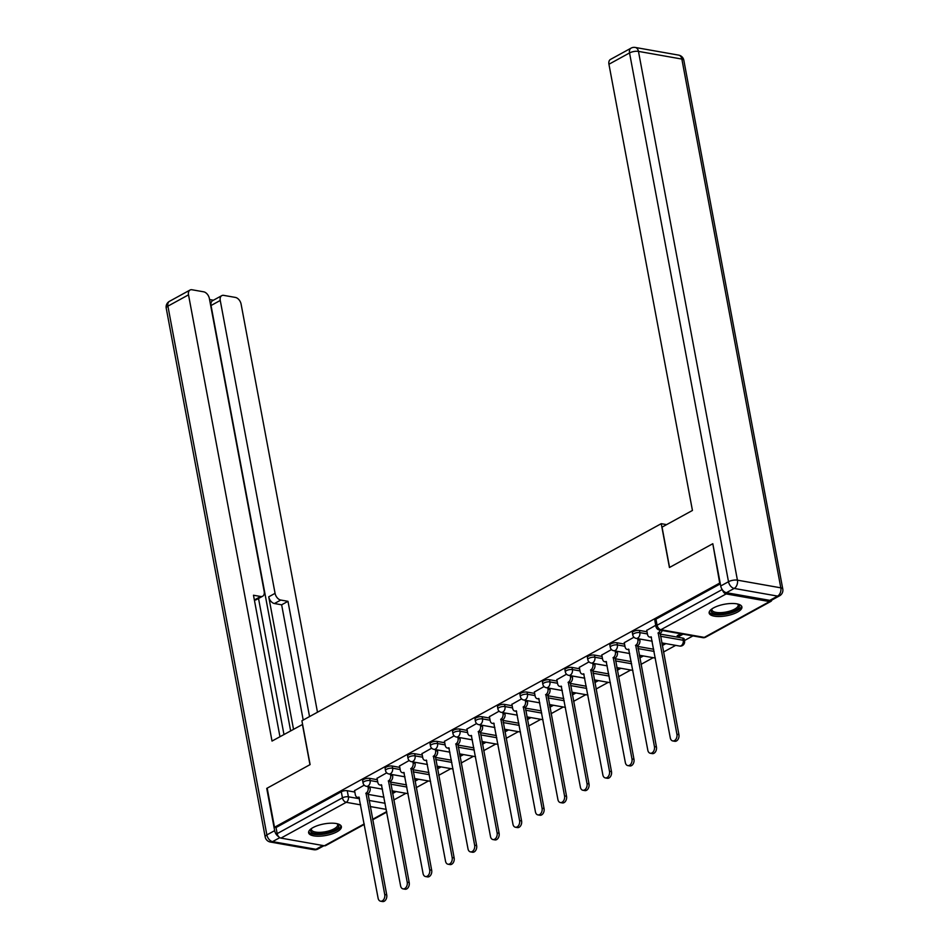 <?xml version="1.0" encoding="UTF-8"?>
<svg xmlns="http://www.w3.org/2000/svg" width="949" height="949" viewBox="0 0 949 949"><rect width="100%" height="100%" fill="white"/><g stroke="black" fill="none" stroke-linecap="round" stroke-linejoin="round"><path stroke-width="1.42" d="M377.299 779.71L369.719 778.37A4.271 1.495 169.4 0 0 363.775 779.414A4.271 1.495 169.4 0 0 362.637 780.742L363.04 782.901A4.271 1.495 -10.6 0 1 364.179 781.573A4.271 1.495 -10.6 0 1 370.122 780.541L377.714 781.881M399.778 767.385L392.198 766.045A4.271 1.495 169.4 0 0 386.243 767.089A4.271 1.495 169.4 0 0 385.116 768.417L385.519 770.576A4.271 1.495 -10.6 0 1 386.658 769.248A4.271 1.495 -10.6 0 1 392.601 768.204L400.181 769.544M422.258 755.06L414.677 753.72A4.271 1.495 169.4 0 0 408.722 754.752A4.271 1.495 169.4 0 0 407.596 756.08L407.999 758.251A4.271 1.495 -10.6 0 1 409.126 756.922A4.271 1.495 -10.6 0 1 415.081 755.879L422.661 757.219M444.737 742.735L437.145 741.394A4.271 1.495 169.4 0 0 431.202 742.426A4.271 1.495 169.4 0 0 430.063 743.755L430.478 745.914A4.271 1.495 -10.6 0 1 431.605 744.585A4.271 1.495 -10.6 0 1 437.548 743.553L445.14 744.894M467.205 730.398L459.624 729.057A4.271 1.495 169.4 0 0 453.681 730.101A4.271 1.495 169.4 0 0 452.543 731.43L452.946 733.589A4.271 1.495 -10.6 0 1 454.085 732.26A4.271 1.495 -10.6 0 1 460.028 731.228L467.608 732.569M489.684 718.073L482.104 716.732A4.271 1.495 169.4 0 0 476.149 717.776A4.271 1.495 169.4 0 0 475.022 719.105L475.425 721.264A4.271 1.495 -10.6 0 1 476.552 719.935A4.271 1.495 -10.6 0 1 482.507 718.891L490.087 720.232M512.163 705.748L504.571 704.407A4.271 1.495 169.4 0 0 498.628 705.439A4.271 1.495 169.4 0 0 497.501 706.768L497.905 708.939A4.271 1.495 -10.6 0 1 499.032 707.61A4.271 1.495 -10.6 0 1 504.987 706.566L512.567 707.907M534.631 693.422L527.051 692.082A4.271 1.495 169.4 0 0 521.108 693.114A4.271 1.495 169.4 0 0 519.969 694.443L520.372 696.602A4.271 1.495 -10.6 0 1 521.511 695.273A4.271 1.495 -10.6 0 1 527.454 694.241L535.046 695.581M557.11 681.085L549.53 679.745A4.271 1.495 169.4 0 0 543.575 680.789A4.271 1.495 169.4 0 0 542.448 682.117L542.852 684.276A4.271 1.495 -10.6 0 1 543.991 682.948A4.271 1.495 -10.6 0 1 549.934 681.916L557.514 683.256M579.59 668.76L572.01 667.42A4.271 1.495 169.4 0 0 566.055 668.464A4.271 1.495 169.4 0 0 564.928 669.792L565.331 671.951A4.271 1.495 -10.6 0 1 566.458 670.623A4.271 1.495 -10.6 0 1 572.413 669.579L579.993 670.919M602.069 656.435L594.477 655.095A4.271 1.495 169.4 0 0 588.534 656.127A4.271 1.495 169.4 0 0 587.395 657.455L587.811 659.626A4.271 1.495 -10.6 0 1 588.938 658.298A4.271 1.495 -10.6 0 1 594.881 657.254L602.473 658.594M624.537 644.11L616.957 642.77A4.271 1.495 169.4 0 0 611.014 643.802A4.271 1.495 169.4 0 0 609.875 645.13L610.278 647.289A4.271 1.495 -10.6 0 1 611.417 645.961A4.271 1.495 -10.6 0 1 617.36 644.929L624.94 646.269M647.016 631.773L639.436 630.433A4.271 1.495 169.4 0 0 633.481 631.476A4.271 1.495 169.4 0 0 632.354 632.805L632.758 634.964A4.271 1.495 -10.6 0 1 633.885 633.635A4.271 1.495 -10.6 0 1 639.84 632.603L647.42 633.944M737.492 612.117A16.655 5.848 169.4 0 0 741.904 606.933A16.655 5.848 169.4 0 0 731.074 603.505A16.655 5.848 169.4 0 0 713.577 607.882A16.655 5.848 169.4 0 0 709.164 613.066A16.655 5.848 169.4 0 0 719.994 616.494A16.655 5.848 169.4 0 0 737.492 612.117M336.954 831.81A16.655 5.848 169.4 0 0 341.379 826.626A16.655 5.848 169.4 0 0 330.537 823.198A16.655 5.848 169.4 0 0 313.04 827.575A16.655 5.848 169.4 0 0 308.627 832.759A16.655 5.848 169.4 0 0 319.457 836.188A16.655 5.848 169.4 0 0 336.954 831.81M393.752 799.995L405.958 793.305M416.231 787.67L428.438 780.968M438.699 775.345L450.917 768.643M461.178 763.008L473.397 756.317M483.658 750.683L495.864 743.992M506.125 738.358L518.344 731.655M528.605 726.032L540.823 719.33M551.084 713.695L563.291 707.005M573.564 701.37L585.77 694.68M596.031 689.045L608.25 682.343M618.511 676.72L630.729 670.018M640.99 664.383L653.197 657.693M663.47 652.058L675.676 645.367M684.454 640.551L692.912 635.913M364.297 824.408L325.685 845.595A4.271 2.728 -118.7 0 1 324.356 845.773L280.975 838.109A4.271 2.728 -118.7 0 1 277.167 833.637L276.029 827.54L341.296 791.739A4.271 1.495 -10.6 0 1 347.239 790.707L354.831 792.047M367.915 794.36L383.989 797.196M712.379 543.955L669.436 567.514L661.239 523.67L301.912 720.766L310.109 764.597L267.179 788.156L274.498 827.267L719.698 583.077L712.865 544.05M276.029 827.54L274.498 827.267M722.486 589.946A4.271 2.728 61.3 0 0 726.175 593.92L769.556 601.583A4.271 2.728 61.3 0 0 770.885 601.393A4.271 2.728 61.3 0 0 771.857 600.041M655.723 625.284L646.755 630.373M680.801 633.766L677.183 635.747L679.484 636.162L679.199 634.644M633.956 637.218L624.276 642.698M611.476 649.555L601.796 655.024M589.009 661.88L579.329 667.361M566.529 674.205L556.849 679.686M544.05 686.53L534.37 692.011M521.57 698.867L511.902 704.336M499.103 711.192L489.423 716.673M476.623 723.518L466.944 728.998M454.144 735.843L444.464 741.323M431.676 748.18L421.997 753.648M409.197 760.505L399.517 765.985M386.718 772.83L377.038 778.31M390.383 782.023L406.469 784.87M412.862 769.698L428.948 772.545M435.342 757.373L451.416 760.208M457.821 745.048L473.895 747.883M480.289 732.711L496.374 735.558M502.768 720.386L518.854 723.233M525.248 708.061L541.321 710.896M547.715 695.736L563.801 698.571M570.195 683.399L586.28 686.246M592.674 671.073L608.748 673.92M615.154 658.748L631.227 661.583M637.621 646.423L653.707 649.258M660.101 634.086L682.817 638.108L683.233 640.267A4.271 1.495 -10.6 0 1 684.549 641.061L684.146 638.902A4.271 1.495 169.4 0 0 682.817 638.108M666.613 524.631L661.239 523.67M364.238 785.155L354.57 790.636M392.542 793.542L396.148 791.561M415.021 781.217L418.628 779.236M437.501 768.892L441.107 766.911M459.968 756.555L463.575 754.585M482.448 744.23L486.054 742.248M504.927 731.904L508.534 729.923M527.395 719.579L531.013 717.598M549.874 707.242L553.481 705.273M572.354 694.917L575.96 692.936M594.833 682.592L598.439 680.611M617.301 670.267L620.907 668.286M639.78 657.93L643.386 655.961M662.26 645.605L665.866 643.624M679.484 636.162L683.102 634.169M720.315 583.849L655.961 619.151A4.271 1.495 169.4 0 0 654.834 620.48L655.973 626.565A4.271 1.495 -10.6 0 1 657.099 625.237L722.201 589.543M663.565 643.22L661.975 644.098M641.085 655.545L639.496 656.423M618.618 667.882L617.016 668.748M596.138 680.208L594.548 681.074M573.659 692.533L572.069 693.411M551.179 704.858L549.59 705.736M528.712 717.195L527.122 718.061M506.232 729.52L504.643 730.386M483.753 741.845L482.163 742.723M461.285 754.17L459.684 755.048M438.806 766.507L437.216 767.373M416.326 778.832L414.737 779.698M393.847 791.158L392.257 792.035M646.72 630.219L647.515 634.442A4.271 2.93 -80 0 0 649.65 637.076A4.271 2.93 -80 0 0 651.133 636.803L670.291 737.907A4.911 3.357 -80 0 0 672.758 740.932A4.911 3.357 -80 0 0 676.922 734.277L658.191 632.924A4.271 2.93 -80 0 0 660.196 630.124M662.188 630.48A4.271 2.93 100 0 1 660.184 633.28L678.915 734.633A4.911 3.357 100 0 1 674.751 741.288L672.758 740.932M657.977 633.042L659.97 633.398M624.252 642.544L625.035 646.779A4.271 2.93 -80 0 0 627.182 649.401A4.271 2.93 -80 0 0 628.653 649.128L647.823 750.244A4.911 3.357 -80 0 0 650.279 753.257A4.911 3.357 -80 0 0 654.442 746.602L635.723 645.249A4.271 2.93 -80 0 0 637.858 639.745L639.851 640.089A4.271 2.93 100 0 1 637.716 645.605L656.435 746.958A4.911 3.357 100 0 1 652.271 753.613L650.279 753.257M639.65 638.997L639.851 640.089M637.657 638.641L637.858 639.745M635.498 645.367L637.491 645.723M601.773 654.869L602.568 659.104A4.271 2.93 -80 0 0 604.703 661.726A4.271 2.93 -80 0 0 606.186 661.453L625.344 762.569A4.911 3.357 -80 0 0 627.799 765.594A4.911 3.357 -80 0 0 631.975 758.939L613.244 657.586A4.271 2.93 -80 0 0 615.391 652.07L617.384 652.426A4.271 2.93 100 0 1 615.237 657.93L633.968 759.283A4.911 3.357 100 0 1 629.792 765.938L627.799 765.594M617.17 651.322L617.384 652.426M615.177 650.967L615.391 652.07M613.03 657.704L615.023 658.048M726.424 592.698L769.805 600.361L777.587 596.102L734.194 588.427L726.424 592.698A6.406 4.093 -118.7 0 1 720.718 585.984L712.806 543.718L669.579 567.431L662.046 527.134L692.438 510.455L608.938 64.247A6.406 4.093 -118.7 0 1 610.456 59.443L631.061 48.138A6.406 4.093 61.3 0 0 629.543 52.942L608.938 64.247M779.568 595.818A6.406 6.406 0 0 0 782.783 589.021A6.406 2.254 169.4 0 0 780.813 587.834L681.856 59.063L638.463 51.388L737.42 580.159L780.813 587.834A6.406 4.389 -80 0 1 777.587 596.102A6.406 4.093 61.3 0 0 779.568 595.818L771.786 600.088A6.406 4.093 -118.7 0 1 769.805 600.361M302.589 724.419L272.019 741.062L188.519 294.842L167.914 306.147L266.871 834.918L274.652 830.648L266.74 788.394L309.967 764.68L302.423 724.384M293.514 729.271L268.733 596.826L275.068 593.339L220.251 300.453L211.034 305.519A6.406 4.093 -118.7 0 1 212.552 300.703L221.769 295.649A6.406 4.093 61.3 0 0 220.251 300.453M275.068 593.339A6.406 4.093 61.3 0 0 280.774 600.053L274.427 603.528A6.406 4.093 -118.7 0 1 268.733 596.826M309.54 716.578L287.974 601.322L280.774 600.053M317.476 712.225L241.105 304.143A6.406 4.093 61.3 0 0 235.399 297.428L223.75 295.376A6.406 4.093 61.3 0 0 221.769 295.649M254.368 599.97L260.69 596.506A6.406 4.093 61.3 0 0 262.659 596.221A6.406 4.093 61.3 0 0 264.178 591.417L209.373 298.532A6.406 4.093 61.3 0 0 203.667 291.817L192.018 289.765A6.406 4.093 61.3 0 0 190.037 290.038A6.406 4.093 61.3 0 0 188.519 294.842M213.418 300.228L209.563 299.552M260.69 596.506L253.478 595.237L279.955 736.709M274.652 830.648A6.406 4.093 61.3 0 0 278.733 836.733M290.631 730.849L211.034 305.519M258.519 598.499L283.965 734.502M262.659 596.221L256.325 599.697A6.406 4.093 -118.7 0 1 254.368 599.982M303.205 720.054L281.639 604.81L274.427 603.528M281.639 604.81L287.974 601.322M738.037 604.11A14.413 5.065 -10.6 0 1 733.624 611.203A14.413 5.065 -10.6 0 1 715.51 613.766A14.413 5.065 -10.6 0 1 711.738 609.033M712.082 608.795A13.345 4.686 169.4 0 0 711.94 609.899A13.345 4.686 169.4 0 0 716.056 612.378A13.345 4.686 169.4 0 0 730.671 610.836A13.345 4.686 169.4 0 0 738.18 604.988A13.345 4.686 169.4 0 0 737.646 604.015M709.2 612.105A16.548 5.813 169.4 0 0 714.075 614.549A16.548 5.813 169.4 0 0 731.347 612.9A16.548 5.813 169.4 0 0 741.525 606.055M337.512 823.803A14.413 5.065 -10.6 0 1 333.099 830.897A14.413 5.065 -10.6 0 1 314.973 833.459A14.413 5.065 -10.6 0 1 311.201 828.726M311.545 828.489A13.345 4.686 169.4 0 0 311.402 829.592A13.345 4.686 169.4 0 0 315.519 832.071A13.345 4.686 169.4 0 0 330.133 830.529A13.345 4.686 169.4 0 0 337.642 824.681A13.345 4.686 169.4 0 0 337.109 823.708M308.662 831.799A16.548 5.813 169.4 0 0 313.538 834.242A16.548 5.813 169.4 0 0 330.81 832.593A16.548 5.813 169.4 0 0 340.988 825.749M579.293 667.206L580.088 671.429A4.271 2.93 -80 0 0 582.223 674.063A4.271 2.93 -80 0 0 583.706 673.778L602.864 774.894A4.911 3.357 -80 0 0 605.332 777.919A4.911 3.357 -80 0 0 609.495 771.264L590.764 669.911A4.271 2.93 -80 0 0 592.911 664.395L594.904 664.751A4.271 2.93 100 0 1 592.757 670.267L611.488 771.608A4.911 3.357 100 0 1 607.324 778.275L605.332 777.919M594.703 663.648L594.904 664.751M592.71 663.304L592.911 664.395M590.551 670.03L592.544 670.385M556.826 679.531L557.609 683.755A4.271 2.93 -80 0 0 559.756 686.388A4.271 2.93 -80 0 0 561.227 686.115L580.397 787.219A4.911 3.357 -80 0 0 582.852 790.244A4.911 3.357 -80 0 0 587.016 783.589L568.285 682.236A4.271 2.93 -80 0 0 570.432 676.732L572.425 677.076A4.271 2.93 100 0 1 570.278 682.592L589.009 783.945A4.911 3.357 100 0 1 584.845 790.6L582.852 790.244M572.223 675.985L572.425 677.076M570.23 675.629L570.432 676.732M568.071 682.355L570.064 682.711M534.346 691.857L535.141 696.091A4.271 2.93 -80 0 0 537.276 698.713A4.271 2.93 -80 0 0 538.759 698.44L557.917 799.556A4.911 3.357 -80 0 0 560.373 802.569A4.911 3.357 -80 0 0 564.548 795.914L545.817 694.561A4.271 2.93 -80 0 0 547.964 689.057L549.957 689.401A4.271 2.93 100 0 1 547.81 694.917L566.541 796.27A4.911 3.357 100 0 1 562.366 802.925L560.373 802.569M549.744 688.31L549.957 689.401M547.751 687.954L547.964 689.057M545.592 694.68L547.585 695.036M511.867 704.182L512.662 708.417A4.271 2.93 -80 0 0 514.797 711.038A4.271 2.93 -80 0 0 516.28 710.765L535.438 811.881A4.911 3.357 -80 0 0 537.893 814.906A4.911 3.357 -80 0 0 542.069 808.251L523.338 706.898A4.271 2.93 -80 0 0 525.485 701.382L527.478 701.738A4.271 2.93 100 0 1 525.331 707.242L544.062 808.595A4.911 3.357 100 0 1 539.886 815.25L537.893 814.906M527.276 700.635L527.478 701.738M525.272 700.279L525.485 701.382M523.124 707.017L525.117 707.361M489.387 716.519L490.182 720.742A4.271 2.93 -80 0 0 492.317 723.375A4.271 2.93 -80 0 0 493.8 723.091L512.958 824.207A4.911 3.357 -80 0 0 515.426 827.231A4.911 3.357 -80 0 0 519.589 820.577L500.858 719.223A4.271 2.93 -80 0 0 503.006 713.707L504.998 714.063A4.271 2.93 100 0 1 502.851 719.579L521.582 820.921A4.911 3.357 100 0 1 517.419 827.587L515.426 827.231M504.797 712.96L504.998 714.063M502.804 712.616L503.006 713.707M500.645 719.342L502.638 719.698M466.92 728.844L467.703 733.067A4.271 2.93 -80 0 0 469.85 735.7A4.271 2.93 -80 0 0 471.321 735.428L490.491 836.532A4.911 3.357 -80 0 0 492.946 839.557A4.911 3.357 -80 0 0 497.11 832.902L478.391 731.549A4.271 2.93 -80 0 0 480.526 726.044L482.519 726.388A4.271 2.93 100 0 1 480.384 731.904L499.103 833.258A4.911 3.357 100 0 1 494.939 839.912L492.946 839.557M482.317 725.297L482.519 726.388M480.324 724.941L480.526 726.044M478.166 731.667L480.158 732.023M444.44 741.169L445.235 745.404A4.271 2.93 -80 0 0 447.37 748.026A4.271 2.93 -80 0 0 448.853 747.753L468.011 848.869A4.911 3.357 -80 0 0 470.467 851.882A4.911 3.357 -80 0 0 474.642 845.227L455.911 743.874A4.271 2.93 -80 0 0 458.059 738.369L460.051 738.713A4.271 2.93 100 0 1 457.904 744.23L476.635 845.583A4.911 3.357 100 0 1 472.46 852.238L470.467 851.882M459.838 737.622L460.051 738.713M457.845 737.266L458.059 738.369M455.698 743.992L457.691 744.348M421.961 753.494L422.756 757.729A4.271 2.93 -80 0 0 424.891 760.351A4.271 2.93 -80 0 0 426.374 760.078L445.532 861.194A4.911 3.357 -80 0 0 447.999 864.219A4.911 3.357 -80 0 0 452.163 857.564L433.432 756.211A4.271 2.93 -80 0 0 435.579 750.695L437.572 751.05A4.271 2.93 100 0 1 435.425 756.555L454.156 857.908A4.911 3.357 100 0 1 449.992 864.563L447.999 864.219M437.37 749.947L437.572 751.05M435.377 749.591L435.579 750.695M433.219 756.329L435.211 756.673M399.493 765.831L400.276 770.054A4.271 2.93 -80 0 0 402.423 772.688A4.271 2.93 -80 0 0 403.894 772.403L423.064 873.519A4.911 3.357 -80 0 0 425.52 876.544A4.911 3.357 -80 0 0 429.683 869.889L410.953 768.536A4.271 2.93 -80 0 0 413.1 763.02L415.093 763.376A4.271 2.93 100 0 1 412.945 768.892L431.676 870.233A4.911 3.357 100 0 1 427.513 876.9L425.52 876.544M414.891 762.272L415.093 763.376M412.898 761.928L413.1 763.02M410.739 768.654L412.732 769.01M377.014 778.156L377.809 782.379A4.271 2.93 -80 0 0 379.944 785.013A4.271 2.93 -80 0 0 381.427 784.74L400.585 885.844A4.911 3.357 -80 0 0 403.04 888.869A4.911 3.357 -80 0 0 407.216 882.214L388.485 780.861A4.271 2.93 -80 0 0 390.632 775.357L392.625 775.701A4.271 2.93 100 0 1 390.478 781.217L409.209 882.57A4.911 3.357 100 0 1 405.033 889.225L403.04 888.869M392.412 774.609L392.625 775.701M390.419 774.254L390.632 775.357M388.26 780.98L390.253 781.335M354.535 790.481L355.329 794.716A4.271 2.93 -80 0 0 357.465 797.338A4.271 2.93 -80 0 0 358.947 797.065L378.105 898.181A4.911 3.357 -80 0 0 380.561 901.194A4.911 3.357 -80 0 0 384.736 894.539L366.006 793.186A4.271 2.93 -80 0 0 368.153 787.682L370.146 788.026A4.271 2.93 100 0 1 367.998 793.542L386.729 894.895A4.911 3.357 100 0 1 382.554 901.55L380.561 901.194M369.944 786.935L370.146 788.026M367.939 786.579L368.153 787.682M365.792 793.305L367.785 793.661M369.719 778.37L370.122 780.541A4.271 2.93 100 0 1 367.975 786.045A4.271 2.93 -80 0 1 366.504 786.33L382.483 789.153M392.198 766.045L392.601 768.204A4.271 2.93 100 0 1 390.454 773.72A4.271 2.93 -80 0 1 388.971 773.993L404.962 776.816M414.677 753.72L415.081 755.879A4.271 2.93 100 0 1 412.934 761.395A4.271 2.93 -80 0 1 411.451 761.667L427.441 764.491M437.145 741.394L437.548 743.553A4.271 2.93 100 0 1 435.401 749.069A4.271 2.93 -80 0 1 433.93 749.342L449.909 752.166M459.624 729.057L460.028 731.228A4.271 2.93 100 0 1 457.881 736.732A4.271 2.93 -80 0 1 456.41 737.017L472.388 739.84M482.104 716.732L482.507 718.891A4.271 2.93 100 0 1 480.36 724.407A4.271 2.93 -80 0 1 478.877 724.68L494.868 727.503M504.571 704.407L504.987 706.566A4.271 2.93 100 0 1 502.84 712.082A4.271 2.93 -80 0 1 501.357 712.355L517.347 715.178M527.051 692.082L527.454 694.241A4.271 2.93 100 0 1 525.307 699.757A4.271 2.93 -80 0 1 523.836 700.03L539.815 702.853M549.53 679.745L549.934 681.916A4.271 2.93 100 0 1 547.787 687.42A4.271 2.93 -80 0 1 546.304 687.705L562.294 690.528M572.01 667.42L572.413 669.579A4.271 2.93 100 0 1 570.266 675.095A4.271 2.93 -80 0 1 568.783 675.368L584.774 678.191M594.477 655.095L594.881 657.254A4.271 2.93 100 0 1 592.745 662.77A4.271 2.93 -80 0 1 591.263 663.043L607.241 665.866M616.957 642.77L617.36 644.929A4.271 2.93 100 0 1 615.213 650.445A4.271 2.93 -80 0 1 613.742 650.717L629.721 653.541M639.436 630.433L639.84 632.603A4.271 2.93 100 0 1 637.692 638.108A4.271 2.93 -80 0 1 636.21 638.392L652.2 641.216M347.239 790.707L348.39 796.792L359.505 798.761M369.054 800.446L385.128 803.293M386.267 809.378L370.193 806.543M360.644 804.859L346.243 802.308L280.975 838.109M324.356 845.773L364.214 823.922M372.589 819.331L386.682 811.597M726.175 593.92L660.907 629.709L704.288 637.384L769.556 601.583M390.798 784.194L406.872 787.029M413.266 771.857L429.351 774.704M435.745 759.532L451.819 762.379M458.225 747.207L474.298 750.042M480.692 734.882L496.778 737.717M503.172 722.545L519.257 725.392M525.651 710.22L541.725 713.067M548.131 697.895L564.204 700.73M570.598 685.569L586.684 688.405M593.078 673.232L609.151 676.079M615.557 660.907L631.631 663.754M638.025 648.582L654.11 651.417M660.504 636.257L683.233 640.267A4.271 2.93 -80 0 1 681.085 645.783A4.271 2.93 -80 0 1 679.603 646.055A4.271 4.271 0 0 0 684.549 641.061M655.961 619.151L657.099 625.237A4.271 2.728 -118.7 0 0 660.907 629.709A4.271 2.93 100 0 1 659.425 629.994L702.818 637.657A4.271 4.271 0 0 0 705.617 637.194L770.885 601.393M341.296 791.739L342.435 797.836A4.271 1.495 -10.6 0 1 348.39 796.792A4.271 2.93 -80 0 1 346.243 802.308A4.271 2.728 -118.7 0 1 342.435 797.836L277.167 833.637M705.617 637.194A4.271 2.728 61.3 0 1 704.288 637.384A4.271 2.93 100 0 1 702.818 637.657M658.191 632.924L660.184 633.28M676.922 734.277L678.915 734.633M635.723 645.249L637.716 645.605M654.442 746.602L656.435 746.958M613.244 657.586L615.237 657.93M631.975 758.939L633.968 759.283M720.718 585.984L728.5 581.713L629.543 52.942A6.406 2.254 169.4 0 1 638.463 51.388A6.406 4.389 -80 0 0 635.249 47.45L678.642 55.113A6.406 4.389 100 0 1 681.856 59.063A6.406 2.254 169.4 0 1 683.826 60.25A6.406 6.406 0 0 0 678.642 55.113M728.5 581.713A6.406 4.093 61.3 0 0 734.194 588.427A6.406 4.389 100 0 0 737.42 580.159A6.406 2.254 169.4 0 0 728.5 581.713M279.825 837.647L272.577 841.633L315.97 849.296L322.862 845.512M169.432 301.343A6.406 6.406 0 0 0 166.217 308.14A6.406 2.254 169.4 0 1 167.914 306.147A6.406 4.093 -118.7 0 1 169.432 301.343L190.037 290.038M317.939 849.023A6.406 4.093 -118.7 0 1 315.97 849.296A6.406 4.389 -80 0 1 313.751 849.711A6.406 6.406 0 0 0 317.939 849.023L323.977 845.713M265.174 836.911A6.406 6.406 0 0 0 270.358 842.036A6.406 4.389 100 0 0 272.577 841.633A6.406 4.093 -118.7 0 1 266.871 834.918A6.406 2.254 169.4 0 0 265.174 836.911L166.217 308.14M590.764 669.911L592.757 670.267M609.495 771.264L611.488 771.608M568.285 682.236L570.278 682.592M587.016 783.589L589.009 783.945M545.817 694.561L547.81 694.917M564.548 795.914L566.541 796.27M523.338 706.898L525.331 707.242M542.069 808.251L544.062 808.595M500.858 719.223L502.851 719.579M519.589 820.577L521.582 820.921M478.391 731.549L480.384 731.904M497.11 832.902L499.103 833.258M455.911 743.874L457.904 744.23M474.642 845.227L476.635 845.583M433.432 756.211L435.425 756.555M452.163 857.564L454.156 857.908M410.953 768.536L412.945 768.892M429.683 869.889L431.676 870.233M388.485 780.861L390.478 781.217M407.216 882.214L409.209 882.57M366.006 793.186L367.998 793.542M384.736 894.539L386.729 894.895M679.603 646.055L661.75 642.9M632.758 634.964A4.271 4.271 0 0 0 636.21 638.392M655.356 658.072L639.27 655.225M610.278 647.289A4.271 4.271 0 0 0 613.742 650.717M632.876 670.397L616.803 667.562M587.811 659.626A4.271 4.271 0 0 0 591.263 663.043M610.397 682.722L594.323 679.887M565.331 671.951A4.271 4.271 0 0 0 568.783 675.368M587.929 695.059L571.844 692.212M542.852 684.276A4.271 4.271 0 0 0 546.304 687.705M565.45 707.385L549.364 704.538M520.372 696.602A4.271 4.271 0 0 0 523.836 700.03M542.97 719.71L526.897 716.875M497.905 708.939A4.271 4.271 0 0 0 501.357 712.355M520.503 732.035L504.417 729.2M475.425 721.264A4.271 4.271 0 0 0 478.877 724.68M498.023 744.372L481.938 741.525M452.946 733.589A4.271 4.271 0 0 0 456.41 737.017M475.544 756.697L459.47 753.85M430.478 745.914A4.271 4.271 0 0 0 433.93 749.342M453.064 769.022L436.991 766.187M407.999 758.251A4.271 4.271 0 0 0 411.451 761.667M430.597 781.347L414.511 778.512M385.519 770.576A4.271 4.271 0 0 0 388.971 773.993M408.117 793.684L392.032 790.837M363.04 782.901A4.271 4.271 0 0 0 366.504 786.33M372.672 819.817L386.777 812.083M655.973 626.565A4.271 4.271 0 0 0 659.425 629.994M649.65 637.076L651.489 637.396M627.182 649.401L629.009 649.721M604.703 661.726L606.53 662.058M635.249 47.45A6.406 6.406 0 0 0 631.061 48.138M782.783 589.021L683.826 60.25M313.751 849.711L270.358 842.036M582.223 674.063L584.05 674.383M559.756 686.388L561.583 686.708M537.276 698.713L539.103 699.033M514.797 711.038L516.624 711.37M492.317 723.375L494.156 723.696M469.85 735.7L471.677 736.021M447.37 748.026L449.197 748.346M424.891 760.351L426.718 760.683M402.423 772.688L404.25 773.008M379.944 785.013L381.771 785.333M357.465 797.338L359.291 797.658"/></g></svg>
